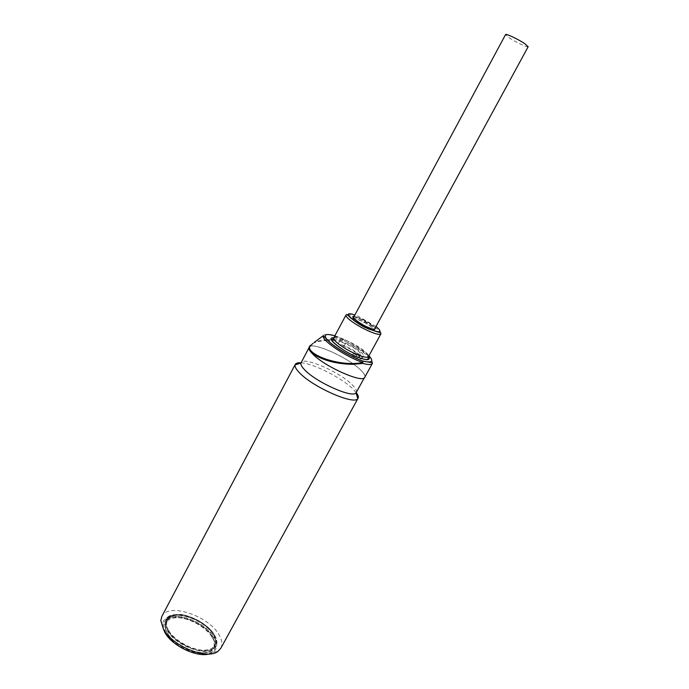 <?xml version="1.0" encoding="UTF-8"?>
<svg xmlns="http://www.w3.org/2000/svg" width="689" height="689" viewBox="0 0 689 689"><rect width="100%" height="100%" fill="white"/><g stroke="black" fill="none" stroke-linecap="round" stroke-linejoin="round"><path stroke-width="0.52" stroke-dasharray="3.44 2.58" d="M376.022 326.474L358.642 316.518L354.852 315.028M333.769 337.843C336.344 338.058 339.694 339.022 343.82 340.754C352.957 344.362 366.221 352.871 368.486 356.609C368.899 355.67 367.874 354.103 365.403 351.898C360.063 347.428 353.319 343.423 345.172 339.884C338.643 337.24 334.837 336.568 333.76 337.86M368.968 355.722C363.663 350.537 355.739 345.215 345.206 339.755L334.897 335.732M214.124 634.483C219.472 645.197 215.571 650.692 202.437 650.967C190.974 650.623 172.25 639.547 167.651 630.289C163.052 619.514 167.349 614.278 180.544 614.588C191.706 615.286 209.137 625.526 214.124 634.483M168.667 630.383C164.749 624.897 165.119 614.114 180.992 615.329C197.304 617.439 210.601 629.229 213.168 634.397C217.121 639.599 218.068 650.864 201.946 650.166C185.04 648.34 170.889 635.62 168.667 630.383M528.17 46.723C527.938 47.954 515.406 42.02 509.033 37.688L505.571 34.571M372.181 330.246L374.032 330.126C374.101 328.774 371.302 326.448 365.644 323.132L357.41 319.257C354.775 318.335 353.259 318.154 352.88 318.706L353.715 320.368C357.643 323.89 362.939 326.982 369.631 329.626L372.215 330.177M365.928 323.227L366.315 322.521L364.714 321.634L364.326 322.34C357.789 318.981 353.888 317.724 352.613 318.568L352.992 319.713L353.379 318.99L353.957 319.653L353.569 320.368L354.49 321.22C359.77 325.286 365.428 328.308 371.457 330.281L371.853 329.557L372.878 329.79L372.482 330.505L374.299 330.272L372.318 327.525L365.644 323.132M364.8 377.262C365.532 375.617 363.921 372.973 359.985 369.33C346.834 356.773 311.135 341.133 309.077 347.265M313.331 354.577C325.845 367.203 363.198 383.515 364.67 377.193C365.394 375.557 363.801 372.921 359.873 369.304C346.791 356.799 311.256 341.236 309.206 347.334C308.508 348.815 309.886 351.226 313.331 354.577M356.308 392.454C357.091 390.715 355.558 387.993 351.691 384.298C338.816 371.543 303.298 356.23 301.05 362.707M356.239 392.575L352.811 388.837C341.382 377.65 313.021 363.353 301.007 362.784M220.85 648.194C222.78 644.336 222.065 639.685 218.706 634.25C207.785 615.303 167.978 602.453 161.829 616.414M209 653.982L213.108 652.225C217.595 648.754 217.87 643.698 213.917 637.049C203.143 617.921 161.975 607.819 162.75 625.112L163.603 629.608M166.049 632.821C163.629 628.489 163.181 624.82 164.688 621.822C169.907 609.903 203.823 620.806 213.004 636.963C215.812 641.571 216.398 645.515 214.761 648.78C209.973 660.742 174.567 649.4 166.049 632.821M372.379 363.43C373.059 361.88 371.397 359.313 367.401 355.739C361.613 350.744 353.939 345.783 344.388 340.857L345.206 339.755L344.388 340.857L327.809 340.392M327.637 340.4C321.307 340.728 316.397 341.727 312.909 343.389M323.219 335.741C324.545 333.398 330.419 334.337 340.84 338.54L344.457 340.125L334.131 339.599M331.331 339.617L327.258 339.798M327.06 339.815C321.513 340.228 317.233 341.089 314.227 342.407M365.799 322.848L366.315 322.521M364.688 322.228L364.714 321.634M353.474 319.618L353.379 318.99M372.293 330.04L372.878 329.79M353.293 353.655C359.055 356.161 362.423 356.876 363.379 355.817C363.697 355.111 362.939 353.931 361.096 352.268C353.905 346.645 346.713 342.976 339.513 341.244L345.378 343.742C354.637 347.79 359.787 351.347 360.829 354.413L353.293 353.655L351.795 356.213C357.643 358.745 361.053 359.477 362.035 358.383C362.362 357.669 361.604 356.48 359.753 354.809C352.51 349.125 345.275 345.439 338.049 343.751L344.018 346.274C353.268 350.305 358.409 353.87 359.443 356.962L351.795 356.213M345.378 343.742L344.018 346.274M338.049 343.751L339.513 341.244M355.851 356.954L357.246 354.387M353.672 317.233C354.826 317.078 356.98 317.672 360.14 319.016L372.878 326.491L374.833 328.662M374.299 330.272L374.868 329.23C374.291 329.928 372 329.445 367.995 327.783C362.767 325.458 358.452 322.917 355.05 320.17L353.173 317.526L352.613 318.568M375.29 327.826C370.467 323.554 365.446 320.376 360.235 318.292L354.12 316.389M380.896 333.881C381.258 333.037 380.173 331.547 377.65 329.411C372.206 325.062 365.403 321.074 357.255 317.44C350.735 314.701 346.972 313.9 345.981 315.037M214.227 634.724C217.044 639.323 217.638 643.25 216.01 646.506C211.247 658.426 175.833 647.04 167.289 630.495C164.86 626.172 164.404 622.511 165.903 619.523C171.096 607.655 205.021 618.593 214.227 634.724M213.271 634.638C204.461 619.178 171.94 608.697 166.979 620.066C165.532 622.934 165.98 626.439 168.314 630.59C176.513 646.428 210.395 657.315 214.968 645.903C216.527 642.794 215.958 639.03 213.271 634.638M212.169 636.662C203.384 621.177 170.863 610.721 165.877 622.133C164.43 625.009 164.869 628.523 167.194 632.683C175.368 648.547 209.249 659.407 213.84 647.961C215.407 644.835 214.847 641.071 212.169 636.662M211.824 636.86C209.267 631.684 195.986 619.885 179.674 617.8C163.793 616.621 163.396 627.438 167.315 632.933C169.52 638.186 183.653 650.916 200.568 652.707C216.69 653.379 215.769 642.07 211.824 636.86M375.221 327.955C372.689 324.95 367.702 321.737 360.252 318.327L354.051 316.518M164.688 621.822L165.903 619.523C165.239 618.007 174.291 611.875 185.608 615.441C198.199 619.049 207.725 625.405 214.193 634.5C217.061 639.263 217.672 643.268 216.01 646.506L214.761 648.78M166.979 620.066C171.561 608.714 204.366 618.774 213.237 634.414C215.984 638.987 216.553 642.82 214.968 645.903L213.84 647.961C209.628 659.382 175.48 648.96 167.229 632.907C163.233 623.657 165.618 624.277 165.877 622.133L166.979 620.066M374.471 329.325L374.032 330.126M364.67 377.193L364.326 377.813M213.108 652.225L217.922 651.381M162.75 625.112L160.813 620.625M309.206 347.334L308.896 347.919M353.311 317.896L352.88 318.706M363.379 355.817L362.035 358.383M360.829 354.413L359.443 356.962"/><path stroke-width="1.03" d="M354.852 315.028C339.746 309.55 353.664 322.443 370.148 329.333C380.948 333.338 382.912 332.382 376.022 326.474M345.981 315.037C345.628 315.82 346.619 317.233 348.953 319.257C354.422 323.709 361.406 327.818 369.881 331.581C376.306 334.243 379.983 335.009 380.896 333.881C380.19 331.84 384.04 334.38 370.226 329.445C363.336 326.198 358.461 323.985 350.692 317.948C345.284 312.703 347.359 314.976 345.981 315.037L333.76 337.86C333.355 338.738 334.294 340.228 336.577 342.321C341.942 346.903 348.858 351.028 357.333 354.689C363.775 357.246 367.487 357.892 368.486 356.609C370.734 360.58 366.927 360.692 357.057 356.954C341.313 350.649 324.226 336.8 333.769 337.843M334.897 335.732C324.958 333.132 322.693 334.776 328.085 340.667C333.166 346.05 348.875 355.593 359.27 359.658L362.647 360.967C372.017 363.224 374.118 361.475 368.968 355.722M353.311 317.896L505.571 34.571C505.7 33.305 518.455 39.325 524.82 43.691L528.17 46.723L374.471 329.325M312.909 343.389L309.077 347.265C308.371 348.755 309.757 351.175 313.219 354.534C325.794 367.228 363.327 383.618 364.8 377.262L372.379 363.43C371.5 364.894 368.322 364.894 362.845 363.413L352.277 364.326C336.146 363.895 323.21 360.485 313.461 354.086C309.723 351.218 308.439 348.608 309.611 346.257L310.326 345.31C303.987 353.268 335.887 365.928 358.702 363.155L362.87 362.586L362.845 363.413L362.784 361.105C375.824 363.43 371.466 362.121 372.379 363.43M308.896 347.919L300.895 363.129C300.55 364.739 301.928 367.099 305.012 370.191C316.914 382.679 352.949 398.526 356.049 392.825L364.326 377.813M301.007 362.784C297.889 362.569 295.977 363.112 295.254 364.412L295.081 364.869C294.651 366.72 296.184 369.407 299.672 372.956C313.133 387.27 354.361 405.313 357.789 398.63L358.065 398.233C358.719 396.916 358.116 395.03 356.239 392.575M295.254 364.412L161.829 616.414L160.813 620.625L163.422 629.238C172.172 646.161 207.225 660.243 217.922 651.381L220.85 648.194L358.065 398.233M163.603 629.608L165.076 632.735C171.854 645.619 196.778 657.633 209 653.982M334.131 339.599L331.331 339.617M314.227 342.407L323.219 335.741C321.22 339.548 341.942 354.31 359.296 361.217L362.87 362.586L362.733 361.07L359.331 359.744C348.798 355.248 339.548 349.952 331.581 343.863L323.219 335.741M374.833 328.662L375.221 327.955M354.12 316.389C348.023 315.734 363.999 326.224 368.477 327.473C373.326 329.695 375.6 329.816 375.29 327.826M354.051 316.518L353.672 317.233M333.76 337.86L332.132 339.599C328.257 338.385 342.063 351.321 356.997 356.868C367.306 360.786 367.564 359.279 367.935 358.935L368.486 356.609L380.896 333.881M356.049 392.825L357.789 398.63M300.895 363.129L295.081 364.869"/></g></svg>
